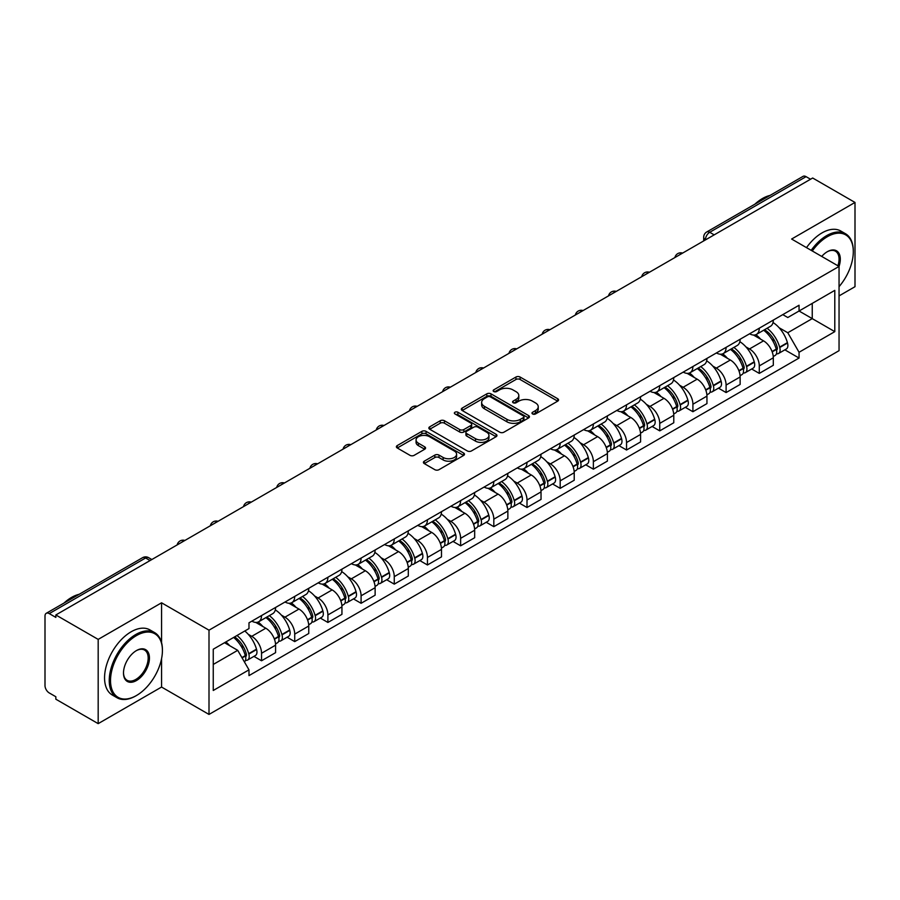 <?xml version="1.0" encoding="UTF-8"?>
<svg xmlns="http://www.w3.org/2000/svg" width="900" height="900" viewBox="0 0 900 900"><rect width="100%" height="100%" fill="white"/><g stroke="black" fill="none" stroke-linecap="round" stroke-linejoin="round"><path stroke-width="1.35" d="M532.586 413.955A2.07 1.193 0 0 0 535.511 413.955L557.696 401.152A2.948 1.71 0 0 0 558.562 399.938A2.948 1.71 0 0 0 557.696 398.734L520.121 377.044A2.948 1.71 0 0 0 515.936 377.044L493.751 389.846A2.07 1.193 0 0 0 493.155 390.69A2.07 1.193 0 0 0 493.751 391.534A2.07 1.193 0 0 0 496.676 391.534L499.545 389.88A9.45 5.456 0 0 1 512.91 389.88L516.049 391.68A9.45 5.456 0 0 1 518.816 395.539A9.45 5.456 0 0 1 516.049 399.397L513.169 401.062A2.07 1.193 0 0 0 512.572 401.906A2.07 1.193 0 0 0 513.169 402.75A2.07 1.193 0 0 0 516.094 402.75L518.962 401.085A9.45 5.456 0 0 1 532.327 401.085L535.466 402.896A9.45 5.456 0 0 1 538.234 406.755A9.45 5.456 0 0 1 535.466 410.614L532.586 412.267A2.07 1.193 0 0 0 531.99 413.111A2.07 1.193 0 0 0 532.586 413.955L532.586 412.267M424.282 461.183A2.948 1.71 0 0 0 423.416 462.386A2.948 1.71 0 0 0 424.282 463.59L434.824 469.676A2.948 1.71 0 0 0 438.998 469.676L463.635 455.456A2.948 1.71 0 0 0 464.501 454.252A2.948 1.71 0 0 0 463.635 453.037L426.06 431.348A2.948 1.71 0 0 0 421.886 431.348L397.249 445.567A2.948 1.71 0 0 0 396.382 446.771A2.948 1.71 0 0 0 397.249 447.975L409.984 455.332A2.948 1.71 0 0 0 414.157 455.332L424.699 449.246A2.948 1.71 0 0 0 425.565 448.043A2.948 1.71 0 0 0 424.699 446.839L418.387 443.183A7.897 4.556 0 0 1 416.07 439.965A7.897 4.556 0 0 1 420.941 435.746A7.897 4.556 0 0 1 429.559 436.736L454.298 451.024A7.897 4.556 0 0 1 456.604 454.252A7.897 4.556 0 0 1 451.733 458.46A7.897 4.556 0 0 1 443.126 457.47L438.998 455.096A2.948 1.71 0 0 0 434.824 455.096L424.282 461.183L424.282 463.59L434.824 457.549L434.824 455.096M209.002 630.18L161.561 602.798L98.179 639.394L55.845 614.959L812.666 178.009L855 202.444L791.617 239.04L839.048 266.434L209.002 630.18L209.002 714.431L839.048 350.674L839.048 266.434M499.759 432.191A2.948 1.71 0 0 0 503.933 432.191L528.57 417.96A2.948 1.71 0 0 0 529.436 416.756A2.948 1.71 0 0 0 528.57 415.553L490.995 393.851A2.948 1.71 0 0 0 486.81 393.851L462.173 408.082A2.948 1.71 0 0 0 461.317 409.286A2.948 1.71 0 0 0 462.173 410.49L499.759 432.191M455.805 414.405A2.07 1.193 0 0 1 457.897 414.697L457.897 412.234L496.103 434.295A2.948 1.71 0 0 1 496.969 435.499A2.948 1.71 0 0 1 496.103 436.714L471.465 450.934A2.948 1.71 0 0 1 467.291 450.934L429.705 429.233L429.705 426.825A2.948 1.71 0 0 0 428.85 428.029A2.948 1.71 0 0 0 429.705 429.233M429.705 426.825L440.257 420.739A2.948 1.71 0 0 1 444.431 420.739L459.675 429.536A2.948 1.71 0 0 0 463.849 429.536L470.846 425.498A2.948 1.71 0 0 0 471.701 424.294A2.948 1.71 0 0 0 470.846 423.09L454.973 413.921A2.07 1.193 0 0 1 454.365 413.077A2.07 1.193 0 0 1 455.647 411.975A2.07 1.193 0 0 1 457.897 412.234M98.179 639.394L98.179 723.645L55.845 699.199L55.845 696.746L49.252 692.944A6.019 3.476 -120 0 1 45 685.575L45 616.061A6.019 3.476 -120 0 1 46.249 613.305L142.605 557.674A6.019 3.476 60 0 1 145.609 557.977L49.252 613.609A6.019 3.476 -120 0 0 46.249 613.305M839.048 295.909L855 286.695L855 202.444M98.179 723.645L161.561 687.049L209.002 714.431M55.845 614.959L55.845 617.411L49.252 613.609M714.184 234.866L709.717 232.29A6.019 3.476 60 0 0 706.714 231.986L803.07 176.355A6.019 3.476 60 0 1 806.074 176.659L709.717 232.29A6.019 3.476 120 0 0 705.465 239.659L705.465 239.906M810.54 179.235L806.074 176.659M759.285 328.196A13.838 7.987 60 0 1 756.416 334.418L770.456 326.306A13.838 7.987 -120 0 0 773.314 320.096M745.954 346.916L749.498 348.952A13.838 7.987 60 0 1 759.285 365.906L773.314 357.795A13.838 7.987 -120 0 0 763.538 340.853L753.491 335.048M773.314 357.795L773.314 365.287L759.285 373.399L751.669 369M756.416 334.418A13.838 7.987 60 0 1 749.599 333.787M759.285 365.906L759.285 373.399M726.097 347.355A13.838 7.987 60 0 1 723.229 353.576L737.269 345.465A13.838 7.987 -120 0 0 740.137 339.255M718.481 388.159L726.097 392.558L740.137 384.446L740.137 376.954A13.838 7.987 -120 0 0 730.35 360.011L720.304 354.206M723.229 353.576A13.838 7.987 60 0 1 716.423 352.946M712.778 366.075L716.31 368.111A13.838 7.987 60 0 1 726.097 385.065L726.097 392.558M692.91 366.514A13.838 7.987 60 0 1 690.053 372.724L704.092 364.624A13.838 7.987 -120 0 0 706.95 358.414M685.305 407.317L692.91 411.716L706.95 403.605L706.95 396.113A13.838 7.987 -120 0 0 697.174 379.17L687.116 373.365M690.053 372.724A13.838 7.987 60 0 1 683.235 372.105M679.59 385.234L683.134 387.27A13.838 7.987 60 0 1 692.91 404.224L692.91 411.716M659.734 385.673A13.838 7.987 60 0 1 656.865 391.882L670.905 383.782A13.838 7.987 -120 0 0 673.774 377.572M652.117 426.476L659.734 430.864L673.774 422.764L673.774 415.271A13.838 7.987 -120 0 0 663.986 398.329L653.94 392.524M656.865 391.882A13.838 7.987 60 0 1 650.059 391.264M646.403 404.381L649.946 406.429A13.838 7.987 60 0 1 659.734 423.382L659.734 430.864M626.546 404.831A13.838 7.987 60 0 1 623.689 411.041L637.717 402.941A13.838 7.987 -120 0 0 640.586 396.731M618.941 445.635L626.546 450.022L640.586 441.923L640.586 434.43A13.838 7.987 -120 0 0 630.799 417.488L620.752 411.683M623.689 411.041A13.838 7.987 60 0 1 616.871 410.423M613.226 423.54L616.77 425.588A13.838 7.987 60 0 1 626.546 442.53L626.546 450.022M593.37 423.99A13.838 7.987 60 0 1 590.501 430.2L604.541 422.1A13.838 7.987 -120 0 0 607.41 415.89M585.754 464.794L593.37 469.181L607.41 461.081L607.41 453.589A13.838 7.987 -120 0 0 597.623 436.635L587.576 430.841M590.501 430.2A13.838 7.987 60 0 1 583.684 429.581M580.039 442.699L583.582 444.746A13.838 7.987 60 0 1 593.37 461.689L593.37 469.181M560.183 443.149A13.838 7.987 60 0 1 557.314 449.359L571.354 441.259A13.838 7.987 -120 0 0 574.222 435.049M552.566 483.952L560.183 488.34L574.222 480.24L574.222 472.748A13.838 7.987 -120 0 0 564.435 455.794L554.389 450M557.314 449.359A13.838 7.987 60 0 1 550.507 448.74M546.863 461.858L550.395 463.905A13.838 7.987 60 0 1 560.183 480.848L560.183 488.34M526.995 462.308A13.838 7.987 60 0 1 524.137 468.517L538.178 460.418A13.838 7.987 -120 0 0 541.035 454.196M519.39 503.1L527.006 507.499L541.035 499.399L541.035 491.906A13.838 7.987 -120 0 0 531.259 474.952L521.201 469.159M524.137 468.517A13.838 7.987 60 0 1 517.32 467.899M513.675 481.016L517.219 483.064A13.838 7.987 60 0 1 527.006 500.006L527.006 507.499M493.819 481.466A13.838 7.987 60 0 1 490.95 487.676L504.99 479.576A13.838 7.987 -120 0 0 507.859 473.355M486.202 522.259L493.819 526.658L507.859 518.558L507.859 511.065A13.838 7.987 -120 0 0 498.071 494.111L488.025 488.317M490.95 487.676A13.838 7.987 60 0 1 484.144 487.058M480.499 500.175L484.031 502.223A13.838 7.987 60 0 1 493.819 519.165L493.819 526.658M460.631 500.625A13.838 7.987 60 0 1 457.774 506.835L471.814 498.724A13.838 7.987 -120 0 0 474.671 492.514M453.026 541.418L460.631 545.816L474.671 537.716L474.671 530.224A13.838 7.987 -120 0 0 464.895 513.27L454.838 507.465M457.774 506.835A13.838 7.987 60 0 1 450.956 506.205M447.311 519.334L450.855 521.381A13.838 7.987 60 0 1 460.631 538.324L460.631 545.816M427.455 519.784A13.838 7.987 60 0 1 424.586 525.994L438.626 517.882A13.838 7.987 -120 0 0 441.495 511.673M419.839 560.576L427.455 564.975L441.495 556.864L441.495 549.382A13.838 7.987 -120 0 0 431.707 532.429L421.661 526.624M424.586 525.994A13.838 7.987 60 0 1 417.78 525.364M414.124 538.493L417.668 540.54A13.838 7.987 60 0 1 427.455 557.483L427.455 564.975M394.267 538.942A13.838 7.987 60 0 1 391.399 545.153L405.439 537.041A13.838 7.987 -120 0 0 408.308 530.831M386.651 579.735L394.267 584.134L408.308 576.023L408.308 568.53A13.838 7.987 -120 0 0 398.52 551.587L388.474 545.783M391.399 545.153A13.838 7.987 60 0 1 384.593 544.523M380.947 557.651L384.48 559.688A13.838 7.987 60 0 1 394.267 576.641L394.267 584.134M361.091 558.101A13.838 7.987 60 0 1 358.223 564.311L372.262 556.2A13.838 7.987 -120 0 0 375.12 549.99M353.475 598.894L361.091 603.293L375.131 595.181L375.131 587.689A13.838 7.987 -120 0 0 365.344 570.746L355.298 564.941M358.223 564.311A13.838 7.987 60 0 1 351.405 563.681M347.76 576.81L351.304 578.846A13.838 7.987 60 0 1 361.091 595.8L361.091 603.293M327.904 577.249A13.838 7.987 60 0 1 325.035 583.47L339.075 575.359A13.838 7.987 -120 0 0 341.944 569.149M320.287 618.053L327.904 622.451L341.944 614.34L341.944 606.847A13.838 7.987 -120 0 0 332.156 589.905L322.11 584.1M325.035 583.47A13.838 7.987 60 0 1 318.229 582.84M314.584 595.969L318.116 598.005A13.838 7.987 60 0 1 327.904 614.959L327.904 622.451M294.716 596.408A13.838 7.987 60 0 1 291.859 602.629L305.899 594.518A13.838 7.987 -120 0 0 308.756 588.308M287.111 637.211L294.716 641.61L308.756 633.499L308.756 626.006A13.838 7.987 -120 0 0 298.98 609.064L288.923 603.259M291.859 602.629A13.838 7.987 60 0 1 285.041 601.999M281.396 615.127L284.94 617.164A13.838 7.987 60 0 1 294.716 634.117L294.716 641.61M261.54 615.566A13.838 7.987 60 0 1 258.671 621.776L272.711 613.676A13.838 7.987 -120 0 0 275.58 607.466M253.924 656.37L261.54 660.769L275.58 652.658L275.58 645.165A13.838 7.987 -120 0 0 265.793 628.222L255.746 622.418M258.671 621.776A13.838 7.987 60 0 1 251.865 621.158M248.22 634.286L251.752 636.322A13.838 7.987 60 0 1 261.54 653.276L261.54 660.769M782.786 314.629L787.781 317.52L834.795 290.374L812.25 303.39L812.25 318.623L787.781 332.741L779.141 327.757M213.255 664.447L237.713 650.329L248.985 669.847L213.255 690.48L213.255 649.215L248.985 628.582L248.985 622.811L799.054 305.235L799.054 311.006L834.795 331.639L799.054 352.271L787.781 332.741M834.795 290.374L834.795 331.639M248.985 669.847L248.985 675.619L799.054 358.043L799.054 352.271M161.561 602.798L161.561 642.623M161.561 658.676L161.561 687.049M237.713 650.329L224.528 642.712M784.845 349.841L799.054 358.043M533.419 414.248L535.466 413.066A9.45 5.456 0 0 0 538.234 409.207L538.234 406.755M518.816 395.539L518.816 398.002A9.45 5.456 0 0 1 516.049 401.861L514.001 403.043M557.663 401.175L520.121 379.496A2.948 1.71 0 0 0 515.936 379.496L494.584 391.826M528.536 417.983L490.995 396.315A2.948 1.71 0 0 0 486.81 396.315L462.218 410.512M523.35 417.6A2.07 1.193 0 0 0 523.957 416.756A2.07 1.193 0 0 0 523.35 415.912L490.365 396.866A2.07 1.193 0 0 0 487.44 396.866L484.414 398.621A9.45 5.456 0 0 0 481.646 402.469A9.45 5.456 0 0 0 484.414 406.327L506.959 419.355A9.45 5.456 0 0 0 520.324 419.355L523.35 417.6L523.35 420.064A2.07 1.193 0 0 0 523.957 419.22L523.957 416.756M481.646 402.469L481.646 404.933A9.45 5.456 0 0 0 484.414 408.791L484.414 406.327M523.35 420.064L520.324 421.808A9.45 5.456 0 0 1 506.959 421.808L484.414 408.791M429.75 429.255L440.257 423.191L440.257 420.739M471.701 424.294L471.701 426.746A2.948 1.71 0 0 1 470.846 427.95L463.849 431.989A2.948 1.71 0 0 1 459.675 431.989L444.431 423.191A2.948 1.71 0 0 0 440.257 423.191M457.897 414.697L496.069 436.736M475.493 438.671A7.897 4.556 0 0 0 484.099 439.661A7.897 4.556 0 0 0 488.97 435.442A7.897 4.556 0 0 0 486.652 432.214L477.945 427.185A2.948 1.71 0 0 0 473.76 427.185L466.774 431.224A2.948 1.71 0 0 0 465.907 432.428A2.948 1.71 0 0 0 466.774 433.631L475.493 438.671L475.493 441.124A7.897 4.556 0 0 0 484.099 442.114A7.897 4.556 0 0 0 488.97 437.895L488.97 435.442M465.907 432.428L465.907 434.88A2.948 1.71 0 0 0 466.774 436.095L466.774 433.631M475.493 441.124L466.774 436.095M456.604 454.252L456.604 456.705A7.897 4.556 0 0 1 451.733 460.912A7.897 4.556 0 0 1 443.126 459.934L438.998 457.549A2.948 1.71 0 0 0 434.824 457.549M416.07 439.965L416.07 442.418A7.897 4.556 0 0 0 418.387 445.646L418.387 443.183M424.699 446.839L424.699 449.246L418.387 445.646M463.635 453.037L463.635 455.456L426.06 433.8A2.948 1.71 0 0 0 421.886 433.8L397.282 447.998M764.505 329.749A18.956 10.946 60 0 1 764.595 329.794A18.956 10.946 60 0 1 777.071 346.804L777.184 347.197A3.69 2.126 60 0 1 776.599 350.089A3.69 2.126 60 0 1 776.52 350.134M763.673 330.221A22.86 13.196 60 0 1 776.239 349.088L776.351 349.481A7.594 4.388 60 0 1 775.148 355.444L773.258 356.535M776.452 353.767A7.594 4.388 -120 0 0 778.556 353.475A7.594 4.388 -120 0 0 779.749 347.512L779.636 347.119A22.86 13.196 -120 0 0 767.081 328.252M773.033 322.526A22.86 13.196 60 0 1 787.41 342.641L787.511 343.035A7.594 4.388 60 0 1 786.319 348.998L778.556 353.475M755.876 334.676A22.86 13.196 60 0 1 760.646 339.188M771.761 339.221L774.686 340.897M731.317 348.896A18.956 10.946 60 0 1 731.419 348.952A18.956 10.946 60 0 1 743.884 365.963L743.996 366.356A3.69 2.126 60 0 1 743.411 369.248A3.69 2.126 60 0 1 743.332 369.293M730.496 349.38A22.86 13.196 60 0 1 743.051 368.246L743.164 368.64A7.594 4.388 60 0 1 741.971 374.603L740.081 375.694M743.265 372.915A7.594 4.388 -120 0 0 745.369 372.634A7.594 4.388 -120 0 0 746.572 366.671L746.46 366.277A22.86 13.196 -120 0 0 733.894 347.411M739.845 341.685A22.86 13.196 60 0 1 754.222 361.8L754.335 362.194A7.594 4.388 60 0 1 753.131 368.156L745.369 372.634M722.689 353.835A22.86 13.196 60 0 1 727.47 358.346M738.585 358.38L741.499 360.056M698.141 368.055A18.956 10.946 60 0 1 698.231 368.111A18.956 10.946 60 0 1 710.707 385.121L710.809 385.515A3.69 2.126 60 0 1 710.235 388.406A3.69 2.126 60 0 1 710.145 388.451M697.309 368.539A22.86 13.196 60 0 1 709.875 387.405L709.988 387.799A7.594 4.388 60 0 1 708.784 393.761L706.894 394.853M710.089 392.074A7.594 4.388 -120 0 0 712.192 391.793A7.594 4.388 -120 0 0 713.385 385.83L713.273 385.436A22.86 13.196 -120 0 0 700.706 366.57M706.669 360.844A22.86 13.196 60 0 1 721.035 380.959L721.148 381.341A7.594 4.388 60 0 1 719.955 387.315L712.192 391.793M689.512 372.994A22.86 13.196 60 0 1 694.283 377.505M705.398 377.539L708.311 379.215M664.954 387.214A18.956 10.946 60 0 1 665.055 387.27A18.956 10.946 60 0 1 677.52 404.28L677.633 404.674A3.69 2.126 60 0 1 677.048 407.565A3.69 2.126 60 0 1 676.969 407.61M664.121 387.697A22.86 13.196 60 0 1 676.688 406.564L676.8 406.957A7.594 4.388 60 0 1 675.596 412.92L673.717 414.011M676.901 411.233A7.594 4.388 -120 0 0 679.005 410.951A7.594 4.388 -120 0 0 680.209 404.989L680.096 404.595A22.86 13.196 -120 0 0 667.53 385.729M673.481 380.002A22.86 13.196 60 0 1 687.859 400.106L687.971 400.5A7.594 4.388 60 0 1 686.768 406.474L679.005 410.951M656.325 392.152A22.86 13.196 60 0 1 661.106 396.664M672.221 396.686L675.135 398.374M631.766 406.373A18.956 10.946 60 0 1 631.867 406.429A18.956 10.946 60 0 1 644.332 423.439L644.445 423.832A3.69 2.126 60 0 1 643.871 426.724A3.69 2.126 60 0 1 643.781 426.769M630.945 406.856A22.86 13.196 60 0 1 643.511 425.723L643.624 426.105A7.594 4.388 60 0 1 642.42 432.079L640.53 433.159M643.714 430.391A7.594 4.388 -120 0 0 645.817 430.11A7.594 4.388 -120 0 0 647.021 424.147L646.909 423.754A22.86 13.196 -120 0 0 634.342 404.887M640.305 399.161A22.86 13.196 60 0 1 654.671 419.265L654.784 419.659A7.594 4.388 60 0 1 653.591 425.621L645.817 430.11M623.149 411.311A22.86 13.196 60 0 1 627.919 415.822M639.034 415.845L641.947 417.532M598.59 425.531A18.956 10.946 60 0 1 598.68 425.588A18.956 10.946 60 0 1 611.156 442.598L611.269 442.991A3.69 2.126 60 0 1 610.684 445.882A3.69 2.126 60 0 1 610.605 445.928M597.758 426.015A22.86 13.196 60 0 1 610.324 444.87L610.436 445.264A7.594 4.388 60 0 1 609.232 451.226L607.342 452.317M610.538 449.55A7.594 4.388 -120 0 0 612.641 449.269A7.594 4.388 -120 0 0 613.834 443.306L613.732 442.912A22.86 13.196 -120 0 0 601.166 424.046M607.117 418.32A22.86 13.196 60 0 1 621.495 438.424L621.607 438.817A7.594 4.388 60 0 1 620.404 444.78L612.641 449.269M589.961 430.47A22.86 13.196 60 0 1 594.731 434.97M605.857 435.004L608.771 436.691M839.048 286.673A36.697 21.184 120 0 0 853.301 251.696A36.697 21.184 120 0 0 827.347 236.711A36.697 21.184 120 0 0 812.284 250.976M811.181 250.346A37.598 21.713 -60 0 1 826.706 235.609A37.598 21.713 -60 0 1 845.505 233.741A37.598 21.713 -60 0 1 853.301 250.954A37.598 21.713 -60 0 1 853.301 251.325M821.722 256.421A18.349 10.598 -60 0 1 827.347 251.696L827.347 251.696A18.349 10.598 -60 0 1 839.036 266.423M837.923 265.781A17.449 10.069 120 0 0 835.436 251.201A17.449 10.069 120 0 0 827.021 251.888M754.875 204.188A37.598 21.713 -60 0 1 762.469 198.518A37.598 21.713 -60 0 1 770.074 195.412M806.501 247.646A37.598 21.713 -60 0 1 822.026 232.898A37.598 21.713 -60 0 1 840.836 231.041L845.505 233.741M135.832 695.891L136.463 695.52A36.697 21.184 120 0 0 162.416 650.565A36.697 21.184 120 0 0 136.463 635.591A36.697 21.184 120 0 0 110.52 680.535A36.697 21.184 120 0 0 136.463 695.52L135.832 695.891A37.598 21.713 -60 0 1 117.022 697.748A37.598 21.713 -60 0 1 111.263 667.62A37.598 21.713 -60 0 1 135.832 634.477A37.598 21.713 -60 0 1 154.631 632.621A37.598 21.713 -60 0 1 162.416 649.834A37.598 21.713 -60 0 1 162.416 650.205M136.463 650.565L136.463 650.565A18.349 10.598 -60 0 1 149.445 658.058A18.349 10.598 -60 0 1 136.463 680.535A18.349 10.598 -60 0 1 123.491 673.043A18.349 10.598 -60 0 1 136.463 650.565L136.463 650.565M123.491 672.671A17.449 10.069 120 0 0 127.103 680.299A17.449 10.069 120 0 0 135.832 679.433A17.449 10.069 120 0 0 147.229 664.054A17.449 10.069 120 0 0 144.551 650.07A17.449 10.069 120 0 0 136.148 650.756M63.99 603.067A37.598 21.713 -60 0 1 71.584 597.398A37.598 21.713 -60 0 1 79.189 594.293M117.022 697.748L112.343 695.048A37.598 21.713 -60 0 1 106.582 664.92A37.598 21.713 -60 0 1 131.153 631.778A37.598 21.713 -60 0 1 149.951 629.921L154.631 632.621M565.403 444.69A18.956 10.946 60 0 1 565.504 444.746A18.956 10.946 60 0 1 577.969 461.756L578.081 462.15A3.69 2.126 60 0 1 577.496 465.041A3.69 2.126 60 0 1 577.418 465.086M564.581 445.174A22.86 13.196 60 0 1 577.136 464.029L577.249 464.423A7.594 4.388 60 0 1 576.056 470.385L574.166 471.476M577.35 468.709A7.594 4.388 -120 0 0 579.454 468.428A7.594 4.388 -120 0 0 580.658 462.465L580.545 462.071A22.86 13.196 -120 0 0 567.979 443.205M573.93 437.468A22.86 13.196 60 0 1 588.308 457.582L588.42 457.976A7.594 4.388 60 0 1 587.216 463.939L579.454 468.428M556.785 449.629A22.86 13.196 60 0 1 561.555 454.129M572.67 454.162L575.584 455.85M532.226 463.849A18.956 10.946 60 0 1 532.316 463.905A18.956 10.946 60 0 1 544.793 480.915L544.905 481.298A3.69 2.126 60 0 1 544.32 484.2A3.69 2.126 60 0 1 544.23 484.245M531.394 464.332A22.86 13.196 60 0 1 543.96 483.188L544.072 483.581A7.594 4.388 60 0 1 542.869 489.544L540.979 490.635M544.174 487.868A7.594 4.388 -120 0 0 546.278 487.586A7.594 4.388 -120 0 0 547.47 481.624L547.358 481.23A22.86 13.196 -120 0 0 534.803 462.364M540.754 456.626A22.86 13.196 60 0 1 555.12 476.741L555.233 477.135A7.594 4.388 60 0 1 554.04 483.098L546.278 487.586M523.597 468.787A22.86 13.196 60 0 1 528.368 473.287M539.483 473.321L542.396 475.009M499.039 483.007A18.956 10.946 60 0 1 499.14 483.064A18.956 10.946 60 0 1 511.605 500.062L511.718 500.456A3.69 2.126 60 0 1 511.132 503.359A3.69 2.126 60 0 1 511.054 503.392M498.206 483.48A22.86 13.196 60 0 1 510.772 502.346L510.885 502.74A7.594 4.388 60 0 1 509.692 508.702L507.803 509.794M510.986 507.026A7.594 4.388 -120 0 0 513.09 506.745A7.594 4.388 -120 0 0 514.294 500.771L514.181 500.389A22.86 13.196 -120 0 0 501.615 481.522M507.566 475.785A22.86 13.196 60 0 1 521.944 495.9L522.056 496.294A7.594 4.388 60 0 1 520.852 502.256L513.09 506.745M490.41 487.946A22.86 13.196 60 0 1 495.191 492.446M506.306 492.48L509.22 494.168M465.863 502.166A18.956 10.946 60 0 1 465.952 502.223A18.956 10.946 60 0 1 478.418 519.221L478.53 519.615A3.69 2.126 60 0 1 477.956 522.506A3.69 2.126 60 0 1 477.866 522.551M465.03 502.639A22.86 13.196 60 0 1 477.596 521.505L477.709 521.899A7.594 4.388 60 0 1 476.505 527.861L474.615 528.952M477.799 526.185A7.594 4.388 -120 0 0 479.902 525.904A7.594 4.388 -120 0 0 481.106 519.93L480.994 519.536A22.86 13.196 -120 0 0 468.428 500.681M474.39 494.944A22.86 13.196 60 0 1 488.756 515.059L488.869 515.452A7.594 4.388 60 0 1 487.676 521.415L479.902 525.904M457.234 507.105A22.86 13.196 60 0 1 462.004 511.605M473.119 511.639L476.032 513.326M432.675 521.325A18.956 10.946 60 0 1 432.765 521.381A18.956 10.946 60 0 1 445.241 538.38L445.354 538.774A3.69 2.126 60 0 1 444.769 541.665A3.69 2.126 60 0 1 444.69 541.71M431.843 521.798A22.86 13.196 60 0 1 444.409 540.664L444.521 541.058A7.594 4.388 60 0 1 443.317 547.02L441.439 548.111M444.623 545.344A7.594 4.388 -120 0 0 446.726 545.051A7.594 4.388 -120 0 0 447.93 539.089L447.817 538.695A22.86 13.196 -120 0 0 435.251 519.84M441.202 514.102A22.86 13.196 60 0 1 455.58 534.217L455.692 534.611A7.594 4.388 60 0 1 454.489 540.574L446.726 545.051M424.046 526.252A22.86 13.196 60 0 1 428.827 530.764M439.942 530.798L442.856 532.474M399.488 540.484A18.956 10.946 60 0 1 399.589 540.54A18.956 10.946 60 0 1 412.054 557.539L412.166 557.933A3.69 2.126 60 0 1 411.593 560.824A3.69 2.126 60 0 1 411.502 560.869M398.666 540.956A22.86 13.196 60 0 1 411.233 559.822L411.334 560.216A7.594 4.388 60 0 1 410.141 566.179L408.251 567.27M411.435 564.502A7.594 4.388 -120 0 0 413.539 564.21A7.594 4.388 -120 0 0 414.743 558.248L414.63 557.854A22.86 13.196 -120 0 0 402.064 538.999M408.026 533.261A22.86 13.196 60 0 1 422.392 553.376L422.505 553.77A7.594 4.388 60 0 1 421.301 559.733L413.539 564.21M390.87 545.411A22.86 13.196 60 0 1 395.64 549.923M406.755 549.956L409.669 551.632M366.311 559.642A18.956 10.946 60 0 1 366.401 559.688A18.956 10.946 60 0 1 378.877 576.697L378.99 577.091A3.69 2.126 60 0 1 378.405 579.982A3.69 2.126 60 0 1 378.326 580.028M365.479 560.115A22.86 13.196 60 0 1 378.045 578.981L378.157 579.375A7.594 4.388 60 0 1 376.954 585.337L375.064 586.429M378.259 583.661A7.594 4.388 -120 0 0 380.363 583.369A7.594 4.388 -120 0 0 381.555 577.406L381.442 577.012A22.86 13.196 -120 0 0 368.887 558.158M374.839 552.42A22.86 13.196 60 0 1 389.216 572.535L389.329 572.929A7.594 4.388 60 0 1 388.125 578.891L380.363 583.369M357.683 564.57A22.86 13.196 60 0 1 362.452 569.081M373.567 569.115L376.493 570.791M333.124 578.801A18.956 10.946 60 0 1 333.225 578.846A18.956 10.946 60 0 1 345.69 595.856L345.803 596.25A3.69 2.126 60 0 1 345.218 599.141A3.69 2.126 60 0 1 345.139 599.186M332.303 579.274A22.86 13.196 60 0 1 344.858 598.14L344.97 598.534A7.594 4.388 60 0 1 343.777 604.496L341.887 605.587M345.071 602.82A7.594 4.388 -120 0 0 347.175 602.528A7.594 4.388 -120 0 0 348.379 596.565L348.266 596.171A22.86 13.196 -120 0 0 335.7 577.305M341.651 571.579A22.86 13.196 60 0 1 356.029 591.694L356.141 592.087A7.594 4.388 60 0 1 354.938 598.05L347.175 602.528M324.495 583.729A22.86 13.196 60 0 1 329.276 588.24M340.391 588.274L343.305 589.95M299.947 597.949A18.956 10.946 60 0 1 300.037 598.005A18.956 10.946 60 0 1 312.514 615.015L312.626 615.409A3.69 2.126 60 0 1 312.041 618.3A3.69 2.126 60 0 1 311.951 618.345M299.115 598.433A22.86 13.196 60 0 1 311.681 617.299L311.794 617.692A7.594 4.388 60 0 1 310.59 623.655L308.7 624.746M311.895 621.967A7.594 4.388 -120 0 0 313.999 621.686A7.594 4.388 -120 0 0 315.191 615.724L315.079 615.33A22.86 13.196 -120 0 0 302.524 596.464M308.475 590.738A22.86 13.196 60 0 1 322.841 610.852L322.954 611.246A7.594 4.388 60 0 1 321.761 617.209L313.999 621.686M291.319 602.887A22.86 13.196 60 0 1 296.089 607.399M307.204 607.433L310.118 609.109M266.76 617.107A18.956 10.946 60 0 1 266.861 617.164A18.956 10.946 60 0 1 279.326 634.174L279.439 634.567A3.69 2.126 60 0 1 278.854 637.459A3.69 2.126 60 0 1 278.775 637.504M265.928 617.591A22.86 13.196 60 0 1 278.494 636.457L278.606 636.851A7.594 4.388 60 0 1 277.403 642.814L275.524 643.905M278.707 641.126A7.594 4.388 -120 0 0 280.811 640.845A7.594 4.388 -120 0 0 282.015 634.883L281.903 634.489A22.86 13.196 -120 0 0 269.336 615.623M275.287 609.896A22.86 13.196 60 0 1 289.665 630.011L289.777 630.394A7.594 4.388 60 0 1 288.574 636.367L280.811 640.845M258.131 622.046A22.86 13.196 60 0 1 262.912 626.558M274.028 626.591L276.941 628.268M234.596 636.896A18.956 10.946 60 0 1 246.139 653.332L246.251 653.726A3.69 2.126 60 0 1 245.678 656.617A3.69 2.126 60 0 1 245.588 656.663M233.64 637.447A22.86 13.196 60 0 1 245.317 655.616L245.43 656.01A7.594 4.388 60 0 1 244.384 661.871M245.52 660.285A7.594 4.388 -120 0 0 247.624 660.004A7.594 4.388 -120 0 0 248.828 654.041L248.715 653.648A22.86 13.196 -120 0 0 237.037 635.49M244.8 631.001A22.86 13.196 60 0 1 256.477 649.17L256.59 649.553A7.594 4.388 60 0 1 255.398 655.526L247.624 660.004M225.877 641.936A22.86 13.196 60 0 1 229.725 645.716M240.84 645.739L243.754 647.426M705.679 239.782L705.465 239.659A6.019 3.476 0 0 1 703.699 237.206L703.699 240.919M294.716 634.117L308.756 626.006M327.904 614.959L341.944 606.847M361.091 595.8L375.131 587.689M394.267 576.641L408.308 568.53M427.455 557.483L441.495 549.382M460.631 538.324L474.671 530.224M493.819 519.165L507.859 511.065M527.006 500.006L541.035 491.906M560.183 480.848L574.222 472.748M593.37 461.689L607.41 453.589M626.546 442.53L640.586 434.43M659.734 423.382L673.774 415.271M692.91 404.224L706.95 396.113M726.097 385.065L740.137 376.954M261.54 653.276L275.58 645.165M251.752 636.322L265.793 628.222M284.94 617.164L298.98 609.064M318.116 598.005L332.156 589.905M351.304 578.846L365.344 570.746M384.48 559.688L398.52 551.587M417.668 540.54L431.707 532.429M450.855 521.381L464.895 513.27M484.031 502.223L498.071 494.111M517.219 483.064L531.259 474.952M550.395 463.905L564.435 455.794M583.582 444.746L597.623 436.635M616.77 425.588L630.799 417.488M649.946 406.429L663.986 398.329M683.134 387.27L697.174 379.17M716.31 368.111L730.35 360.011M749.498 348.952L763.538 340.853M682.121 253.384A6.019 3.476 120 0 0 679.466 254.914M648.934 272.543A6.019 3.476 120 0 0 646.279 274.072M615.758 291.701A6.019 3.476 120 0 0 613.091 293.231M582.57 310.86A6.019 3.476 120 0 0 579.915 312.39M549.382 330.007A6.019 3.476 120 0 0 546.727 331.549M516.206 349.166A6.019 3.476 120 0 0 513.551 350.707M483.019 368.325A6.019 3.476 120 0 0 480.364 369.866M449.843 387.484A6.019 3.476 120 0 0 447.188 389.025M416.655 406.642A6.019 3.476 120 0 0 414 408.184M383.479 425.801A6.019 3.476 120 0 0 380.812 427.331M350.291 444.96A6.019 3.476 120 0 0 347.636 446.49M317.104 464.119A6.019 3.476 120 0 0 314.449 465.649M283.928 483.277A6.019 3.476 120 0 0 281.273 484.808M250.74 502.436A6.019 3.476 120 0 0 248.085 503.966M217.564 521.595A6.019 3.476 120 0 0 214.909 523.125M184.376 540.754A6.019 3.476 120 0 0 181.721 542.284M150.075 560.554L145.609 557.977A6.019 3.476 120 0 1 148.624 557.674A6.019 6.019 0 0 0 142.605 557.674M535.466 413.066L535.466 410.614M513.169 402.75L513.169 401.062M516.049 401.861L516.049 399.397M493.751 391.534L493.751 389.846M515.936 379.496L515.936 377.044M520.121 379.496L520.121 377.044M557.696 401.152L557.696 398.734M462.173 410.49L462.173 408.082M486.81 396.315L486.81 393.851M490.995 396.315L490.995 393.851M528.57 417.96L528.57 415.553M506.959 421.808L506.959 419.355M520.324 421.808L520.324 419.355M444.431 423.191L444.431 420.739M459.675 431.989L459.675 429.536M463.849 431.989L463.849 429.536M470.846 427.95L470.846 425.498M496.103 436.714L496.103 434.295M438.998 457.549L438.998 455.096M443.126 459.934L443.126 457.47M397.249 447.975L397.249 445.567M421.886 433.8L421.886 431.348M426.06 433.8L426.06 431.348M772.189 351.877L776.351 349.481M779.749 347.512L787.511 343.035M779.636 347.119L787.41 342.641M776.227 349.054L777.364 348.401M772.054 351.506L776.239 349.088M739.012 371.036L743.164 368.64M746.572 366.671L754.335 362.194M746.46 366.277L754.222 361.8M743.051 368.213L744.176 367.56M738.866 370.665L743.051 368.246M705.825 390.195L709.988 387.799M713.385 385.83L721.148 381.341M713.273 385.436L721.035 380.959M705.69 389.824L711 386.719M672.637 409.354L676.8 406.957M680.209 404.989L687.971 400.5M680.096 404.595L687.859 400.106M676.676 406.53L677.812 405.877M672.502 408.971L676.688 406.564M639.461 428.512L643.624 426.105M647.021 424.147L654.784 419.659M646.909 423.754L654.671 419.265M639.315 428.13L644.625 425.036M606.274 447.671L610.436 445.264M613.834 443.306L621.607 438.817M613.732 442.912L621.495 438.424M610.312 444.848L611.449 444.195M606.139 447.289L610.324 444.87M573.097 466.83L577.249 464.423M580.658 462.465L588.42 457.976M580.545 462.071L588.308 457.582M572.951 466.447L578.261 463.354M539.91 485.989L544.072 483.581M547.47 481.624L555.233 477.135M547.358 481.23L555.12 476.741M539.775 485.606L545.085 482.512M506.734 505.147L510.885 502.74M514.294 500.771L522.056 496.294M514.181 500.389L521.944 495.9M510.772 502.324L511.897 501.671M506.588 504.765L510.772 502.346M473.546 524.295L477.709 521.899M481.106 519.93L488.869 515.452M480.994 519.536L488.756 515.059M477.585 521.483L478.721 520.83M473.411 523.924L477.596 521.505M440.359 543.454L444.521 541.058M447.93 539.089L455.692 534.611M447.817 538.695L455.58 534.217M444.397 540.641L445.534 539.977M440.224 543.082L444.409 540.664M407.183 562.613L411.334 560.216M414.743 558.248L422.505 553.77M414.63 557.854L422.392 553.376M407.036 562.241L412.346 559.136M373.995 581.771L378.157 579.375M381.555 577.406L389.329 572.929M381.442 577.012L389.216 572.535M378.034 578.947L379.17 578.295M373.86 581.4L378.045 578.981M340.819 600.93L344.97 598.534M348.379 596.565L356.141 592.087M348.266 596.171L356.029 591.694M344.858 598.106L345.983 597.454M340.673 600.559L344.858 598.14M307.631 620.089L311.794 617.692M315.191 615.724L322.954 611.246M315.079 615.33L322.841 610.852M307.496 619.717L312.806 616.613M274.444 639.248L278.606 636.851M282.015 634.883L289.777 630.394M281.903 634.489L289.665 630.011M278.483 636.424L279.619 635.771M274.309 638.876L278.494 636.457M242.1 657.923L245.43 656.01M248.828 654.041L256.59 649.553M248.715 653.648L256.477 649.17M241.909 657.585L246.431 654.93M682.627 253.091A6.019 6.019 0 0 0 674.91 257.546M649.451 272.25A6.019 6.019 0 0 0 641.722 276.705M616.264 291.397A6.019 6.019 0 0 0 608.546 295.864M583.076 310.556A6.019 6.019 0 0 0 575.359 315.022M549.9 329.715A6.019 6.019 0 0 0 542.183 334.17M516.712 348.874A6.019 6.019 0 0 0 508.995 353.329M483.536 368.032A6.019 6.019 0 0 0 475.819 372.488M450.349 387.191A6.019 6.019 0 0 0 442.631 391.646M417.173 406.35A6.019 6.019 0 0 0 409.444 410.805M383.985 425.509A6.019 6.019 0 0 0 376.267 429.964M350.798 444.668A6.019 6.019 0 0 0 343.08 449.123M317.621 463.826A6.019 6.019 0 0 0 309.904 468.281M284.434 482.985A6.019 6.019 0 0 0 276.716 487.44M251.257 502.144A6.019 6.019 0 0 0 243.529 506.599M218.07 521.303A6.019 6.019 0 0 0 210.352 525.757M184.882 540.45A6.019 6.019 0 0 0 177.165 544.916M151.841 559.53L148.624 557.674M706.714 231.986A6.019 6.019 0 0 0 703.699 237.206M853.301 251.696L853.301 250.954M162.416 650.565L162.416 649.834"/></g></svg>
